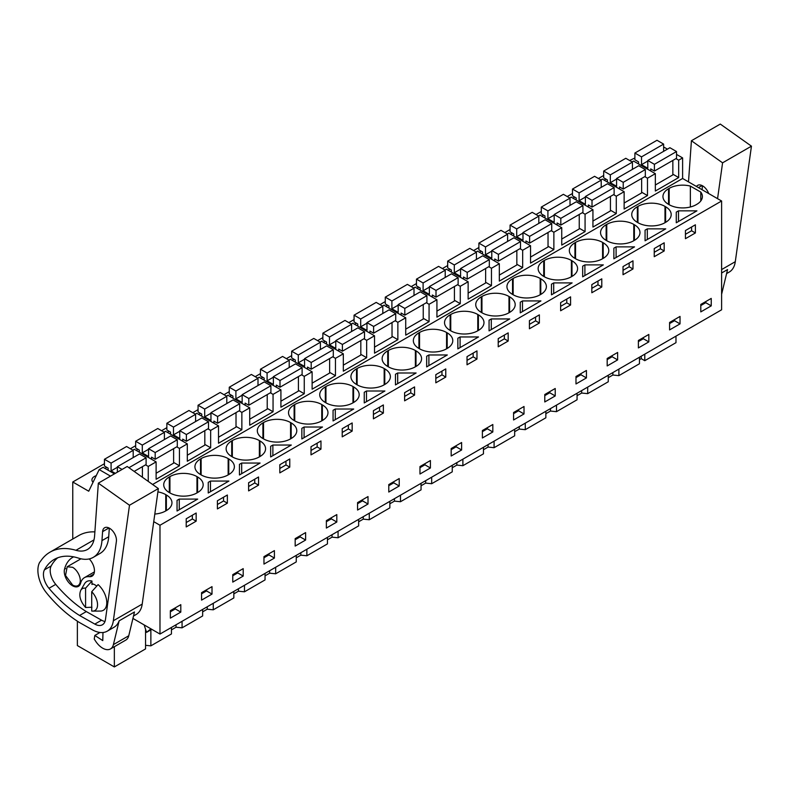 <?xml version="1.0" encoding="UTF-8"?>
<svg xmlns="http://www.w3.org/2000/svg" width="791" height="791" viewBox="0 0 791 791"><rect width="100%" height="100%" fill="white"/><g stroke="black" fill="none" stroke-linecap="round" stroke-linejoin="round"><path stroke-width="1.19" d="M132.928 618.433L159.98 634.056L721.61 309.795L721.61 201.003L682.613 178.479L682.613 157.913L676.532 154.403M667.426 149.153L663.629 146.958M675.979 336.145L675.979 342.671L644.784 360.686L644.784 354.16M634.886 158.022L629.616 160.494M682.613 157.913L678.678 160.187L675.959 158.615M672.844 174.188L678.678 177.56L655.343 191.036L655.343 173.664L647.483 178.202L644.764 176.63M148.253 481.403L148.253 466.423L156.114 461.885L156.114 479.267L179.448 465.79L179.448 448.418L187.309 443.87L187.309 461.252L210.653 447.775L210.653 430.403L218.514 425.865L218.514 443.237L241.858 429.76L241.858 412.388L249.719 407.849L249.719 425.222L273.053 411.745L273.053 394.373L280.914 389.834L280.914 407.207L304.258 393.73L304.258 376.358L312.119 371.819L312.119 389.192L335.463 375.715L335.463 358.343L343.324 353.804L343.324 371.177L366.658 357.7L366.658 340.328L374.519 335.789L374.519 353.162L397.863 339.685L397.863 322.313L405.724 317.774L405.724 335.147L429.068 321.68L429.068 304.298L436.929 299.759L436.929 317.132L460.263 303.665L460.263 286.283L468.134 281.744L468.134 299.127L491.468 285.65L491.468 268.268L499.329 263.729L499.329 281.112L522.673 267.635L522.673 250.253L530.534 245.714L530.534 263.096L553.868 249.62L553.868 232.238L561.739 227.699L561.739 245.081L585.073 231.605L585.073 214.232L592.934 209.694L592.934 227.066L616.278 213.59L616.278 196.217L624.139 191.679L624.139 209.051L647.483 195.575L647.483 178.202M682.613 178.479L152.594 484.488M678.678 177.56L678.678 160.187M721.61 201.003L159.98 525.254L153.741 521.655M696.802 204.335A19.113 11.034 0 0 0 702.398 196.534A19.113 11.034 0 0 0 700.786 192.094L690.355 186.083A19.113 11.034 0 0 0 669.156 188.377L668.543 188.733A19.113 11.034 0 0 0 662.947 196.534A19.113 11.034 0 0 0 668.543 204.335L669.156 204.691A19.113 11.034 0 0 0 696.189 204.691L696.802 204.335M178.163 499.724L179.27 499.081L197.701 499.081L177.046 511.006L177.046 500.367L178.163 499.724M478.515 336.956L457.86 348.88L457.86 338.241L460.095 336.956L478.515 336.956M522.495 300.926L540.925 300.926L520.27 312.85L520.27 302.211L521.378 301.569L522.495 300.926L522.495 311.565M540.174 278.452A19.113 11.034 0 0 0 513.151 278.452L512.538 278.808A19.113 11.034 0 0 0 506.942 286.609A19.113 11.034 0 0 0 512.538 294.41L513.151 294.756A19.113 11.034 0 0 0 540.174 294.756L540.174 278.452L540.787 278.808L540.787 294.41A19.113 11.034 0 0 0 546.383 286.609A19.113 11.034 0 0 0 540.787 278.808M540.787 294.41L540.174 294.756M499.388 324.903L489.065 330.865L489.065 320.226L491.29 318.941L509.72 318.941L499.388 324.903M419.546 348.801A19.113 11.034 0 0 0 446.569 348.801L446.569 332.487A19.113 11.034 0 0 0 419.546 332.487L418.933 332.843A19.113 11.034 0 0 0 413.337 340.644A19.113 11.034 0 0 0 418.933 348.445L419.546 348.801L419.546 332.487M446.569 332.487L447.182 332.843L447.182 348.445A19.113 11.034 0 0 0 452.778 340.644A19.113 11.034 0 0 0 447.182 332.843M447.182 348.445L446.569 348.801M450.751 330.786A19.113 11.034 0 0 0 477.774 330.786L477.774 314.482A19.113 11.034 0 0 0 450.751 314.482L450.128 314.828A19.113 11.034 0 0 0 444.532 322.629A19.113 11.034 0 0 0 450.128 330.43L450.751 330.786L450.751 314.482M477.774 314.482L478.387 314.828L478.387 330.43A19.113 11.034 0 0 0 483.983 322.629A19.113 11.034 0 0 0 478.387 314.828M478.387 330.43L477.774 330.786M572.12 282.911L551.465 294.835L551.465 284.196L553.7 282.911L572.12 282.911M508.979 296.467A19.113 11.034 0 0 0 481.946 296.467L481.333 296.813A19.113 11.034 0 0 0 475.737 304.614A19.113 11.034 0 0 0 481.333 312.415L481.946 312.771A19.113 11.034 0 0 0 508.979 312.771L508.979 296.467L509.592 296.813L509.592 312.415A19.113 11.034 0 0 0 515.188 304.614A19.113 11.034 0 0 0 509.592 296.813M509.592 312.415L508.979 312.771M603.325 264.896L582.67 276.82L582.67 266.181L584.895 264.896L603.325 264.896M606.756 240.721A19.113 11.034 0 0 0 633.779 240.721L633.779 224.407A19.113 11.034 0 0 0 606.756 224.407L606.143 224.763A19.113 11.034 0 0 0 600.547 232.564A19.113 11.034 0 0 0 606.143 240.365L606.756 240.721L606.756 224.407M633.779 224.407L634.392 224.763L634.392 240.365A19.113 11.034 0 0 0 639.988 232.564A19.113 11.034 0 0 0 634.392 224.763M634.392 240.365L633.779 240.721M647.305 228.866L665.725 228.866L645.07 240.79L645.07 230.151L647.305 228.866L647.305 239.505M637.961 222.706A19.113 11.034 0 0 0 664.984 222.706L664.984 206.392A19.113 11.034 0 0 0 637.961 206.392L637.348 206.748A19.113 11.034 0 0 0 631.742 214.549A19.113 11.034 0 0 0 637.348 222.35L637.961 222.706L637.961 206.392M664.984 206.392L665.597 206.748L665.597 222.35A19.113 11.034 0 0 0 671.193 214.549A19.113 11.034 0 0 0 665.597 206.748M665.597 222.35L664.984 222.706M613.875 248.166L616.1 246.881L634.53 246.881L613.875 258.805L613.875 248.166L613.875 258.805M571.379 260.437A19.113 11.034 0 0 0 544.356 260.437L543.733 260.793A19.113 11.034 0 0 0 538.137 268.594A19.113 11.034 0 0 0 543.733 276.395L544.356 276.751A19.113 11.034 0 0 0 571.379 276.751L571.379 260.437L571.992 260.793L571.992 276.395A19.113 11.034 0 0 0 577.588 268.594A19.113 11.034 0 0 0 571.992 260.793M571.992 276.395L571.379 276.751M574.938 242.778A19.113 11.034 0 0 0 569.342 250.579A19.113 11.034 0 0 0 574.938 258.38L575.551 258.736A19.113 11.034 0 0 0 602.584 258.736L602.584 242.422A19.113 11.034 0 0 0 575.551 242.422L574.938 242.778L574.938 258.38M602.584 242.422L603.197 242.778L603.197 258.38A19.113 11.034 0 0 0 608.793 250.579A19.113 11.034 0 0 0 603.197 242.778M603.197 258.38L602.584 258.736M366.49 391.001L384.91 391.001L364.255 402.926L364.255 392.287L366.49 391.001L366.49 401.64M436.988 360.933L426.665 366.895L426.665 356.257L427.773 355.614L428.89 354.971L447.32 354.971L436.988 360.933M228.906 481.066L208.251 492.991L208.251 482.352L209.358 481.709L210.475 481.066L228.906 481.066M270.651 446.322L272.875 445.036L291.306 445.036L270.651 456.961L270.651 446.322L270.651 456.961M262.919 422.918A19.113 11.034 0 0 0 257.322 430.719A19.113 11.034 0 0 0 262.919 438.521L263.532 438.876A19.113 11.034 0 0 0 290.564 438.876L290.564 422.562A19.113 11.034 0 0 0 263.532 422.562L262.919 422.918L262.919 438.521M290.564 422.562L291.177 422.918L291.177 438.521A19.113 11.034 0 0 0 296.773 430.719A19.113 11.034 0 0 0 291.177 422.918M291.177 438.521L290.564 438.876M241.68 463.051L260.101 463.051L239.446 474.976L239.446 464.337L241.68 463.051L241.68 473.69M196.959 492.922L197.572 492.566A19.113 11.034 0 0 0 203.168 484.764A19.113 11.034 0 0 0 197.572 476.963L196.959 476.607A19.113 11.034 0 0 0 169.927 476.607L169.314 476.963A19.113 11.034 0 0 0 163.717 484.764A19.113 11.034 0 0 0 169.314 492.566L169.927 492.922A19.113 11.034 0 0 0 196.959 492.922L196.959 476.607M228.154 474.907L228.767 474.551A19.113 11.034 0 0 0 234.373 466.749A19.113 11.034 0 0 0 228.767 458.948L228.154 458.592A19.113 11.034 0 0 0 201.132 458.592L200.519 458.948A19.113 11.034 0 0 0 194.922 466.749A19.113 11.034 0 0 0 200.519 474.551L201.132 474.907A19.113 11.034 0 0 0 228.154 474.907L228.154 458.592M302.973 427.664L304.08 427.021L322.51 427.021L301.855 438.946L301.855 428.317L302.973 427.664M231.723 440.933A19.113 11.034 0 0 0 226.127 448.734A19.113 11.034 0 0 0 231.723 456.536L232.336 456.891A19.113 11.034 0 0 0 259.359 456.891L259.359 440.577A19.113 11.034 0 0 0 232.336 440.577L231.723 440.933L231.723 456.536M259.359 440.577L259.972 440.933L259.972 456.536A19.113 11.034 0 0 0 265.568 448.734A19.113 11.034 0 0 0 259.972 440.933M259.972 456.536L259.359 456.891M334.168 409.659L335.285 409.016L353.706 409.016L333.06 420.941L333.06 410.302L334.168 409.659M384.169 384.831L384.782 384.475A19.113 11.034 0 0 0 390.378 376.674A19.113 11.034 0 0 0 384.782 368.873L384.169 368.517A19.113 11.034 0 0 0 357.137 368.517L356.523 368.873A19.113 11.034 0 0 0 350.927 376.674A19.113 11.034 0 0 0 356.523 384.475L357.137 384.831A19.113 11.034 0 0 0 384.169 384.831L384.169 368.517M395.46 374.272L397.685 372.986L416.115 372.986L395.46 384.91L395.46 374.272L395.46 384.91M415.364 350.502A19.113 11.034 0 0 0 388.341 350.502L387.728 350.858A19.113 11.034 0 0 0 382.132 358.659A19.113 11.034 0 0 0 387.728 366.46L388.341 366.816A19.113 11.034 0 0 0 415.364 366.816L415.364 350.502L415.987 350.858L415.987 366.46A19.113 11.034 0 0 0 421.583 358.659A19.113 11.034 0 0 0 415.987 350.858M415.987 366.46L415.364 366.816M321.759 420.861L322.372 420.505A19.113 11.034 0 0 0 327.978 412.704A19.113 11.034 0 0 0 322.372 404.903L321.759 404.547A19.113 11.034 0 0 0 294.736 404.547L294.123 404.903A19.113 11.034 0 0 0 288.527 412.704A19.113 11.034 0 0 0 294.123 420.505L294.736 420.861A19.113 11.034 0 0 0 321.759 420.861L321.759 404.547M352.964 402.846L353.577 402.49A19.113 11.034 0 0 0 359.173 394.689A19.113 11.034 0 0 0 353.577 386.888L352.964 386.532A19.113 11.034 0 0 0 325.941 386.532L325.328 386.888A19.113 11.034 0 0 0 319.732 394.689A19.113 11.034 0 0 0 325.328 402.49L325.941 402.846A19.113 11.034 0 0 0 352.964 402.846L352.964 386.532M676.275 222.775L676.275 212.136L678.5 210.851L696.93 210.851L676.275 222.775L676.275 212.136M154.799 514.061A19.113 11.034 0 0 0 165.754 510.927L166.367 510.581A19.113 11.034 0 0 0 171.963 502.779A19.113 11.034 0 0 0 166.367 494.978L165.754 494.622A19.113 11.034 0 0 0 157.903 491.883M159.98 634.056L159.98 525.254M711.238 298.415L711.238 305.86L700.796 311.891L700.796 304.446L711.238 298.415M191.185 515.9L196.158 513.023L196.158 521.18L186.211 526.925L186.211 518.767L191.185 515.9M430.413 467.985L419.972 474.017L419.972 466.571L430.413 460.54L430.413 467.985L424.935 464.821L419.972 467.679M555.223 388.49L555.223 395.935L544.781 401.957L544.781 394.511L555.223 388.49M472 361.922L467.026 364.799L467.026 356.642L476.973 350.897L476.973 359.055L472 361.922M503.205 343.907L498.221 346.784L498.221 338.627L508.178 332.882L508.178 341.04L503.205 343.907M492.823 424.51L492.823 431.965L482.381 437.987L482.381 430.541L492.823 424.51M570.578 305.01L560.631 310.754L560.631 302.597L570.578 296.852L570.578 305.01L566.771 302.815L560.631 306.354M524.018 406.495L524.018 413.95L513.577 419.972L513.577 412.526L524.018 406.495M575.986 376.496L586.428 370.475L586.428 377.92L575.986 383.951L575.986 376.496M648.828 334.445L648.828 341.89L638.386 347.921L638.386 340.476L648.828 334.445M654.236 248.552L664.183 242.807L664.183 250.965L659.21 253.842L654.236 256.709L654.236 248.552M680.033 316.43L680.033 323.875L669.591 329.906L669.591 322.461L680.033 316.43M596.81 289.872L591.826 292.739L591.826 284.582L601.783 278.837L601.783 286.995L596.81 289.872M628.005 271.857L623.031 274.724L623.031 266.567L632.988 260.822L632.988 268.98L628.005 271.857M617.633 352.46L617.633 359.905L607.181 365.936L607.181 358.481L617.633 352.46M529.426 328.769L529.426 320.612L539.373 314.867L539.373 323.025L529.426 328.769M368.013 496.57L368.013 504.015L357.572 510.047L357.572 502.601L368.013 496.57M445.768 377.07L445.768 368.913L435.821 374.657L435.821 382.814L445.768 377.07L441.961 374.865L435.821 378.414M201.567 592.667L212.008 586.645L212.008 594.09L201.567 600.122L201.567 592.667M305.613 532.6L305.613 540.045L295.172 546.077L295.172 538.631L305.613 532.6M222.38 506.042L217.406 508.91L217.406 500.752L227.363 495.008L227.363 503.165L222.38 506.042M253.585 488.027L248.611 490.895L248.611 482.737L258.558 476.993L258.558 485.15L253.585 488.027M243.203 568.63L243.203 576.075L232.762 582.107L232.762 574.652L243.203 568.63M320.968 449.12L311.011 454.865L311.011 446.707L320.968 440.963L320.968 449.12L317.151 446.925L311.011 450.475M274.408 550.615L274.408 558.06L263.967 564.092L263.967 556.646L274.408 550.615M326.367 520.616L336.808 514.585L336.808 522.03L326.367 528.062L326.367 520.616M399.218 478.555L399.218 486L388.776 492.032L388.776 484.586L399.218 478.555M409.6 397.952L404.616 400.829L404.616 392.672L414.573 386.928L414.573 395.085L409.6 397.952M352.163 431.105L352.163 422.948L342.216 428.692L342.216 436.85L352.163 431.105L348.356 428.91L342.216 432.459M373.421 410.687L383.368 404.943L383.368 413.09L378.395 415.967L373.421 418.835L373.421 410.687M289.763 467.135L279.816 472.88L279.816 464.722L289.763 458.978L289.763 467.135L285.956 464.94L279.816 468.49M685.441 238.694L685.441 230.537L695.388 224.792L695.388 232.95L685.441 238.694M180.803 612.105L170.362 618.127L170.362 610.682L180.803 604.66L180.803 612.105L175.315 608.932L170.362 611.799M461.618 442.525L461.618 449.98L451.177 456.002L451.177 448.556L461.618 442.525M639.464 359.668L641.234 358.639L644.784 360.686M639.464 357.225L639.464 363.751L618.888 375.636L612.867 375.023L608.269 377.673M608.269 375.241L608.269 381.766L587.693 393.651L581.662 393.038L577.064 395.688M577.064 393.256L577.064 399.781L556.488 411.666L550.467 411.053L545.859 413.703M545.859 411.271L545.859 417.796L525.283 429.681L519.262 429.068L514.664 431.718M514.664 429.286L514.664 435.811L494.088 447.696L488.057 447.073L483.459 449.733M483.459 447.291L483.459 453.826L462.883 465.701L456.852 465.088L452.254 467.748M452.254 465.306L452.254 471.841L431.678 483.716L425.657 483.103L421.049 485.763M421.049 483.321L421.049 489.856L400.483 501.731L394.452 501.118L389.854 503.778M389.854 501.336L389.854 507.871L369.278 519.746L363.247 519.133L358.649 521.793M358.649 519.351L358.649 525.886L338.073 537.761L332.052 537.148L327.444 539.808M327.444 537.366L327.444 543.901L306.868 555.776L300.847 555.163L296.249 557.823M296.249 555.381L296.249 561.917L275.673 573.791L269.642 573.178L265.044 575.838M265.044 573.396L265.044 579.922L244.468 591.806L238.447 591.193L233.839 593.853M233.839 591.411L233.839 597.937L213.263 609.821L207.242 609.208L202.644 611.858M202.644 609.426L202.644 615.952L182.068 627.836L176.037 627.223L171.439 629.873M171.439 627.441L171.439 633.967L150.863 645.852L145.554 645.308M145.554 629.231L145.554 648.917L114.349 666.932L77.37 645.575L77.37 621.182M104.452 463.694L72.762 481.996L72.762 539.027M603.681 175.473L598.421 178.509M572.486 193.488L567.216 196.524M541.281 211.494L536.011 214.539M510.076 229.509L504.816 232.554M478.881 247.524L473.611 250.569M447.676 265.539L442.406 268.584M416.471 283.554L411.211 286.599M385.276 301.569L380.006 304.614M354.071 319.584L348.801 322.619M322.866 337.599L317.606 340.634M291.671 355.614L286.401 358.649M260.466 373.629L255.196 376.664M229.261 391.644L224.001 394.679M198.057 409.659L192.796 412.694M166.861 427.664L161.591 430.709M135.656 445.679L130.386 448.724M114.438 473.858L103.107 467.313L99.172 469.587L88.73 491.211L72.762 481.996M104.946 468.381L106.745 467.343M479.366 252.21L481.165 251.172M385.761 306.246L387.56 305.217M260.961 378.306L262.75 377.267M292.156 360.291L293.955 359.252M198.551 414.336L200.35 413.298M167.346 432.351L169.145 431.313M136.151 450.366L137.95 449.328M604.176 180.15L605.975 179.112M510.571 234.195L512.37 233.157M541.776 216.18L543.565 215.142M448.171 270.225L449.96 269.187M416.966 288.24L418.765 287.202M323.361 342.276L325.16 341.237M354.566 324.261L356.355 323.222M229.756 396.321L231.555 395.282M96.235 475.668A8.404 4.855 0 0 0 91.934 479.9A8.404 4.855 0 0 0 93.031 482.302M572.971 198.165L574.77 197.127M655.343 173.664L633.532 161.067L632.078 161.918M641.639 192.203L647.483 195.575M624.139 191.679L602.337 179.082L600.873 179.933M616.278 196.217L613.559 194.645M610.444 210.218L616.278 213.59M592.934 209.694L571.132 197.097L569.678 197.938M585.073 214.232L582.354 212.66M579.239 228.233L585.073 231.605M561.739 227.699L539.927 215.112L538.473 215.953M553.868 232.238L551.159 230.675M548.034 246.248L553.868 249.62M530.534 245.714L508.732 233.127L507.268 233.968M522.673 250.253L519.954 248.69M516.839 264.263L522.673 267.635M499.329 263.729L477.527 251.143L476.063 251.983M491.468 268.268L488.749 266.705M485.634 282.278L491.468 285.65M468.134 281.744L446.322 269.158L444.868 269.998M460.263 286.283L457.544 284.72M454.43 300.293L460.263 303.665M436.929 299.759L415.127 287.173L413.663 288.013M429.068 304.298L426.349 302.726M423.234 318.308L429.068 321.68M405.724 317.774L383.922 305.188L382.458 306.028M397.863 322.313L395.144 320.741M392.029 336.323L397.863 339.685M374.519 335.789L352.717 323.203L351.263 324.043M366.658 340.328L363.939 338.756M360.825 354.338L366.658 357.7M343.324 353.804L321.522 341.218L320.058 342.058M335.463 358.343L332.744 356.771M329.629 372.353L335.463 375.715M312.119 371.819L290.317 359.233L288.853 360.073M304.258 376.358L301.539 374.786M298.425 390.368L304.258 393.73M280.914 389.834L259.112 377.248L257.658 378.088M273.053 394.373L270.334 392.801M267.22 408.374L273.053 411.745M249.719 407.849L227.907 395.253L226.453 396.103M241.858 412.388L239.139 410.816M236.015 426.389L241.858 429.76M218.514 425.865L196.712 413.268L195.248 414.118M210.653 430.403L207.934 428.831M204.82 444.404L210.653 447.775M187.309 443.87L165.507 431.283L164.053 432.123M179.448 448.418L176.729 446.846M173.615 462.419L179.448 465.79M156.114 461.885L134.302 449.298L132.848 450.138M148.253 466.423L145.534 464.861M110.503 476.123L99.172 469.587M114.349 646.702L114.349 666.932M700.786 200.973L700.786 192.094M690.355 206.985L690.355 186.083M177.046 500.367L177.046 511.006M179.27 499.081L179.27 509.72M196.158 521.18L192.351 518.985L186.211 522.525M192.351 518.985L192.351 515.218M476.973 359.055L473.166 356.85L467.026 360.399M473.166 356.85L473.166 353.093M457.86 338.241L457.86 348.88M460.095 336.956L460.095 347.595M539.373 323.025L535.566 320.83L529.426 324.369M535.566 320.83L535.566 317.062M520.27 302.211L520.27 312.85M508.178 341.04L504.371 338.835L498.221 342.384M504.371 338.835L504.371 335.077M489.065 320.226L489.065 330.865M491.29 318.941L491.29 329.58M566.771 302.815L566.771 299.047M551.465 284.196L551.465 294.835M553.7 282.911L553.7 293.55M601.783 286.995L597.976 284.8L591.826 288.339M597.976 284.8L597.976 281.032M582.67 266.181L582.67 276.82M584.895 264.896L584.895 275.535M664.183 250.965L660.376 248.769L654.236 252.309M660.376 248.769L660.376 245.012M645.07 230.151L645.07 240.79M616.1 246.881L616.1 257.52M632.988 268.98L629.171 266.785L623.031 270.324M629.171 266.785L629.171 263.027M383.368 413.09L379.561 410.895L373.421 414.444M379.561 410.895L379.561 407.138M364.255 392.287L364.255 402.926M441.961 374.865L441.961 371.108M426.665 356.257L426.665 366.895M428.89 354.971L428.89 365.61M227.363 503.165L223.546 500.97L217.406 504.51M223.546 500.97L223.546 497.213M208.251 482.352L208.251 492.991M210.475 481.066L210.475 491.705M272.875 445.036L272.875 455.675M285.956 464.94L285.956 461.183M258.558 485.15L254.751 482.955L248.611 486.495M254.751 482.955L254.751 479.198M239.446 464.337L239.446 474.976M304.08 427.021L304.08 437.66M301.855 428.317L301.855 438.946M317.151 446.925L317.151 443.168M335.285 409.016L335.285 419.645M333.06 410.302L333.06 420.941M348.356 428.91L348.356 425.153M397.685 372.986L397.685 383.625M414.573 395.085L410.766 392.88L404.616 396.429M410.766 392.88L410.766 389.123M678.5 210.851L678.5 221.49M695.388 232.95L691.581 230.754L685.441 234.304M691.581 230.754L691.581 226.997M705.75 301.579L705.75 302.696L700.796 305.553M711.238 305.86L705.75 302.696M424.935 463.714L424.935 464.821M549.735 391.654L549.735 392.761L544.781 395.629M555.223 395.935L549.735 392.761M487.335 427.684L487.335 428.791L482.381 431.659M492.823 431.965L487.335 428.791M518.54 409.669L518.54 410.776L513.577 413.644M524.018 413.95L518.54 410.776M580.94 373.639L580.94 374.756L575.986 377.614M586.428 377.92L580.94 374.756M643.34 337.609L643.34 338.726L638.386 341.583M648.828 341.89L643.34 338.726M674.545 319.594L674.545 320.711L669.591 323.568M680.033 323.875L674.545 320.711M612.145 355.624L612.145 356.741L607.181 359.598M617.633 359.905L612.145 356.741M362.525 499.734L362.525 500.851L357.572 503.709M368.013 504.015L362.525 500.851M206.52 589.809L206.52 590.926L201.567 593.784M212.008 594.09L206.52 590.926M300.125 535.764L300.125 536.881L295.172 539.739M305.613 540.045L300.125 536.881M237.715 571.794L237.715 572.911L232.762 575.769M243.203 576.075L237.715 572.911M268.92 553.779L268.92 554.896L263.967 557.754M274.408 558.06L268.92 554.896M331.33 517.749L331.33 518.866L326.367 521.724M336.808 522.03L331.33 518.866M393.73 481.719L393.73 482.836L388.776 485.694M399.218 486L393.73 482.836M175.315 607.824L175.315 608.932M456.13 445.699L456.13 446.806L451.177 449.674M461.618 449.98L456.13 446.806M150.863 645.852L150.863 629.873M176.037 624.781L176.037 627.223M182.068 627.836L182.068 621.301M207.242 606.766L207.242 609.208M213.263 609.821L213.263 603.286M238.447 588.751L238.447 591.193M244.468 591.806L244.468 585.271M269.642 570.736L269.642 573.178M275.673 573.791L275.673 567.256M300.847 552.721L300.847 555.163M306.868 555.776L306.868 549.251M332.052 534.706L332.052 537.148M338.073 537.761L338.073 531.236M363.247 516.701L363.247 519.133M369.278 519.746L369.278 513.221M394.452 498.686L394.452 501.118M400.483 501.731L400.483 495.206M425.657 480.671L425.657 483.103M431.678 483.716L431.678 477.191M456.852 462.656L456.852 465.088M462.883 465.701L462.883 459.175M488.057 444.641L488.057 447.073M494.088 447.696L494.088 441.16M519.262 426.626L519.262 429.068M525.283 429.681L525.283 423.145M550.467 408.611L550.467 411.053M556.488 411.666L556.488 405.13M581.662 390.596L581.662 393.038M587.693 393.651L587.693 387.115M612.867 372.581L612.867 375.023M618.888 375.636L618.888 369.1M641.234 356.207L641.234 358.639M144.14 624.91L146.572 632.355L150.923 628.825M84.37 584.084A16.611 9.591 60 0 1 84.538 583.768L80.83 590.165A12.597 7.267 60 0 1 85.576 588.178L91.964 581.059L91.964 584.49L92.873 583.966M72.614 585.033L65.524 575.462L67.186 566.771L72.614 567.305A10.856 6.269 60 0 1 79.713 576.866A10.856 6.269 60 0 1 78.042 585.567A10.856 6.269 60 0 1 72.614 585.033M151.803 629.329L146.572 632.355M85.576 588.178L85.576 607.488L91.964 607.241M84.538 583.768A16.611 9.591 60 0 1 84.726 583.461A16.611 9.591 60 0 1 91.964 581.059M91.716 591.727L98.104 584.598A16.611 9.591 60 0 1 105.341 608.368A16.611 9.591 60 0 1 100.309 611.077L92.646 611.107A12.597 7.267 60 0 1 91.716 611.038L91.716 591.727A12.597 7.267 60 0 1 96.462 609.05A12.597 7.267 60 0 1 92.646 611.107M80.83 590.165C78.586 595.386 80.168 601.16 85.576 607.488M663.629 151.348L663.629 144.1L656.995 140.274L634.886 153.039L634.886 159.782L638.574 161.908L638.574 163.984M650.736 171.004L650.736 168.928L654.414 171.054L676.532 158.289L676.532 151.546L669.898 147.719L647.789 160.484L647.789 168.295L641.521 164.666L641.521 156.865L634.886 153.039M655.343 185.005L672.844 174.9L672.844 160.415M663.629 144.1L641.521 156.865M647.789 161.048L641.521 164.666M676.532 151.546L654.414 164.32L647.789 160.484M654.414 171.054L654.414 164.32M632.424 169.363L632.424 162.115L625.8 158.289L603.681 171.054L603.681 177.787L607.369 179.923L607.369 181.989M619.531 189.019L619.531 186.943L623.219 189.069L645.327 176.304L645.327 169.561L638.703 165.734L616.585 178.499L616.585 186.3L610.316 182.681L610.316 174.88L603.681 171.054M624.139 203.02L641.639 192.915L641.639 178.43M632.424 162.115L610.316 174.88M616.585 179.063L610.316 182.681M645.327 169.561L623.219 182.335L616.585 178.499M623.219 189.069L623.219 182.335M601.219 187.368L601.219 180.13L594.595 176.304L572.486 189.069L572.486 195.802L576.164 197.938L576.164 200.004M588.326 207.034L588.326 204.958L592.014 207.084L614.123 194.319L614.123 187.576L607.498 183.749L585.389 196.514L585.389 204.315L579.111 200.696L579.111 192.895L572.486 189.069M592.934 221.035L610.444 210.93L610.444 196.445M601.219 180.13L579.111 192.895M585.389 197.078L579.111 200.696M614.123 187.576L592.014 200.341L585.389 196.514M592.014 207.084L592.014 200.341M570.024 205.383L570.024 198.145L563.39 194.319L541.281 207.084L541.281 213.817L544.969 215.943L544.969 218.019M557.131 225.04L557.131 222.973L560.809 225.099L582.927 212.334L582.927 205.591L576.293 201.764L554.184 214.529L554.184 222.33L547.906 218.712L547.906 210.91L541.281 207.084M561.739 239.05L579.239 228.945L579.239 214.46M570.024 198.145L547.906 210.91M554.184 215.093L547.906 218.712M582.927 205.591L560.809 218.356L554.184 214.529M560.809 225.099L560.809 218.356M538.819 223.398L538.819 216.161L532.195 212.334L510.076 225.099L510.076 231.832L513.764 233.958L513.764 236.034M525.926 243.055L525.926 240.988L529.614 243.114L551.722 230.349L551.722 223.606L545.098 219.779L522.98 232.544L522.98 240.345L516.711 236.727L516.711 228.925L510.076 225.099M530.534 257.065L548.034 246.96L548.034 232.475M538.819 216.161L516.711 228.925M522.98 233.108L516.711 236.727M551.722 223.606L529.614 236.371L522.98 232.544M529.614 243.114L529.614 236.371M507.614 241.413L507.614 234.176L500.99 230.349L478.881 243.114L478.881 249.847L482.559 251.973L482.559 254.049M494.721 261.07L494.721 258.993L498.409 261.129L520.518 248.354L520.518 241.621L513.893 237.794L491.784 250.559L491.784 258.36L485.506 254.742L485.506 246.94L478.881 243.114M499.329 275.08L516.839 264.975L516.839 250.49M507.614 234.176L485.506 246.94M491.784 251.123L485.506 254.742M520.518 241.621L498.409 254.386L491.784 250.559M498.409 261.129L498.409 254.386M476.419 259.428L476.419 252.191L469.785 248.354L447.676 261.129L447.676 267.862L451.364 269.988L451.364 272.064M463.526 279.085L463.526 277.008L467.204 279.144L489.322 266.369L489.322 259.636L482.688 255.809L460.58 268.574L460.58 276.375L454.301 272.757L454.301 264.955L447.676 261.129M468.134 293.095L485.634 282.99L485.634 268.505M476.419 252.191L454.301 264.955M460.58 269.128L454.301 272.757M489.322 259.636L467.204 272.401L460.58 268.574M467.204 279.144L467.204 272.401M445.214 277.443L445.214 270.206L438.59 266.369L416.471 279.144L416.471 285.877L420.159 288.003L420.159 290.079M432.321 297.1L432.321 295.023L436.009 297.149L458.118 284.384L458.118 277.651L451.483 273.824L429.375 286.589L429.375 294.39L423.106 290.772L423.106 282.97L416.471 279.144M436.929 311.11L454.43 301.005L454.43 286.52M445.214 270.206L423.106 282.97M429.375 287.143L423.106 290.772M458.118 277.651L436.009 290.416L429.375 286.589M436.009 297.149L436.009 290.416M414.009 295.458L414.009 288.211L407.385 284.384L385.276 297.149L385.276 303.892L388.954 306.018L388.954 308.095M401.116 315.115L401.116 313.038L404.804 315.164L426.913 302.399L426.913 295.666L420.288 291.839L398.17 304.604L398.17 312.405L391.901 308.787L391.901 300.985L385.276 297.149M405.724 329.125L423.234 319.02L423.234 304.525M414.009 288.211L391.901 300.985M398.17 305.158L391.901 308.787M426.913 295.666L404.804 308.431L398.17 304.604M404.804 315.164L404.804 308.431M382.814 313.473L382.814 306.226L376.18 302.399L354.071 315.164L354.071 321.907L357.759 324.033L357.759 326.11M369.921 333.13L369.921 331.053L373.599 333.179L395.718 320.414L395.718 313.681L389.083 309.854L366.975 322.619L366.975 330.42L360.696 326.802L360.696 318.991L354.071 315.164M374.519 347.14L392.029 337.025L392.029 322.54M382.814 306.226L360.696 318.991M366.975 323.173L360.696 326.802M395.718 313.681L373.599 326.446L366.975 322.619M373.599 333.179L373.599 326.446M351.609 331.488L351.609 324.241L344.985 320.414L322.866 333.179L322.866 339.922L326.554 342.048L326.554 344.125M338.716 351.145L338.716 349.068L342.404 351.194L364.513 338.429L364.513 331.696L357.878 327.87L335.77 340.634L335.77 348.435L329.501 344.807L329.501 337.006L322.866 333.179M343.324 365.155L360.825 355.04L360.825 340.555M351.609 324.241L329.501 337.006M335.77 341.188L329.501 344.807M364.513 331.696L342.404 344.461L335.77 340.634M342.404 351.194L342.404 344.461M320.404 349.503L320.404 342.256L313.78 338.429L291.671 351.194L291.671 357.937L295.35 360.063L295.35 362.14M307.511 369.16L307.511 367.083L311.199 369.209L333.308 356.444L333.308 349.711L326.683 345.875L304.565 358.649L304.565 366.451L298.296 362.822L298.296 355.021L291.671 351.194M312.119 383.16L329.629 373.055L329.629 358.57M320.404 342.256L298.296 355.021M304.565 359.203L298.296 362.822M333.308 349.711L311.199 362.476L304.565 358.649M311.199 369.209L311.199 362.476M289.209 367.518L289.209 360.271L282.575 356.444L260.466 369.209L260.466 375.952L264.154 378.078L264.154 380.155M276.316 387.175L276.316 385.098L279.994 387.224L302.113 374.459L302.113 367.716L295.478 363.89L273.37 376.664L273.37 384.466L267.091 380.837L267.091 373.036L260.466 369.209M280.914 401.175L298.425 391.07L298.425 376.585M289.209 360.271L267.091 373.036M273.37 377.218L267.091 380.837M302.113 367.716L279.994 380.491L273.37 376.664M279.994 387.224L279.994 380.491M258.004 385.533L258.004 378.286L251.37 374.459L229.261 387.224L229.261 393.958L232.95 396.093L232.95 398.17M245.111 405.19L245.111 403.113L248.799 405.239L270.908 392.474L270.908 385.731L264.273 381.905L242.165 394.669L242.165 402.471L235.896 398.852L235.896 391.051L229.261 387.224M249.719 419.19L267.22 409.085L267.22 394.6M258.004 378.286L235.896 391.051M242.165 395.233L235.896 398.852M270.908 385.731L248.799 398.506L242.165 394.669M248.799 405.239L248.799 398.506M226.799 403.548L226.799 396.301L220.175 392.474L198.057 405.239L198.057 411.973L201.745 414.108L201.745 416.175M213.906 423.205L213.906 421.128L217.594 423.254L239.703 410.489L239.703 403.746L233.078 399.92L210.96 412.684L210.96 420.486L204.691 416.867L204.691 409.066L198.057 405.239M218.514 437.205L236.015 427.1L236.015 412.615M226.799 396.301L204.691 409.066M210.96 413.248L204.691 416.867M239.703 403.746L217.594 416.511L210.96 412.684M217.594 423.254L217.594 416.511M195.604 421.554L195.604 414.316L188.97 410.489L166.861 423.254L166.861 429.988L170.54 432.123L170.54 434.19M182.701 441.21L182.701 439.143L186.389 441.269L208.498 428.504L208.498 421.761L201.873 417.935L179.765 430.7L179.765 438.501L173.486 434.882L173.486 427.081L166.861 423.254M187.309 455.22L204.82 445.115L204.82 430.63M195.604 414.316L173.486 427.081M179.765 431.263L173.486 434.882M208.498 421.761L186.389 434.526L179.765 430.7M186.389 441.269L186.389 434.526M164.399 439.569L164.399 432.331L157.765 428.504L135.656 441.269L135.656 448.003L139.345 450.128L139.345 452.205M151.506 459.225L151.506 457.158L155.184 459.284L177.303 446.52L177.303 439.776L170.668 435.95L148.56 448.715L148.56 456.516L142.291 452.897L142.291 445.096L135.656 441.269M156.114 473.236L173.615 463.13L173.615 448.645M164.399 432.331L142.291 445.096M148.56 449.278L142.291 452.897M177.303 439.776L155.184 452.541L148.56 448.715M155.184 459.284L155.184 452.541M133.195 457.584L133.195 450.346L126.57 446.52L104.452 459.284L104.452 466.018L108.14 468.143L108.14 470.22M134.163 471.416L146.098 464.535L146.098 457.791L139.473 453.965L117.355 466.73L117.355 472.168M142.41 477.26L142.41 466.66M133.195 450.346L111.086 463.111L104.452 459.284M117.355 467.293L111.086 470.912L111.086 463.111M115.308 473.354L111.086 470.912M146.098 457.791L128.933 467.708M122.071 469.449L117.355 466.73M751.45 146.167L722.578 162.827L691.423 140.739L720.285 124.068L751.45 146.167L735.294 261.683A30.404 17.55 60 0 1 729.233 272.064L726.593 273.587M721.61 273.004L727.562 269.563L721.837 293.352A15.632 9.027 60 0 1 721.61 294.123M722.578 162.827L717.566 198.67M688.496 181.881L691.423 140.739M696.495 186.498A9.818 5.675 60 0 1 697.692 185.351A9.818 5.675 60 0 1 708.696 193.548M702.398 185.727L702.121 189.741M158.368 488.571L129.497 505.241L98.341 483.153L127.203 466.482L158.368 488.571L142.212 604.097A30.404 17.55 60 0 1 136.151 614.478L133.511 616.001M129.497 505.241L113.34 620.757A30.404 17.55 60 0 1 107.279 631.149A30.404 17.55 60 0 1 92.329 629.784L79.723 622.675A27.794 16.047 60 0 1 77.913 621.548L75.56 619.966A99.893 57.674 60 0 1 46.57 592.973A23.453 13.536 60 0 1 40.825 583.442A25.589 14.772 60 0 1 39.55 562.549L41.646 559.712A78.18 45.136 60 0 1 49.991 552.177A78.18 45.136 60 0 1 75.946 550.289L93.981 539.887M128.755 635.766L113.4 644.625L119.125 620.846L134.48 611.977L128.755 635.766A15.632 9.027 60 0 1 125.828 640.077L110.473 648.946A15.632 9.027 60 0 1 95.592 641.135L94.248 639.079L94.821 635.44L102.771 640.611L102.978 632.503M119.125 620.846A30.404 17.55 60 0 1 114.042 627.243L107.279 631.149M49.991 552.177L78.863 535.507A78.18 45.136 60 0 1 94.88 531.888M75.946 550.289A34.745 20.062 60 0 0 87.485 549.458A34.745 20.062 60 0 0 94.604 535.734L98.341 483.153M93.289 557.339A42.269 24.402 60 0 0 101.95 540.639L102.593 531.641A9.818 5.675 60 0 1 102.652 531.117A9.818 5.675 60 0 1 104.61 527.755A9.818 5.675 60 0 1 112.648 530.909A9.818 5.675 60 0 1 116.386 541.42L105.46 619.521A15.395 8.889 60 0 1 102.395 624.781A15.395 8.889 60 0 1 94.821 624.089L79.565 615.487A99.893 57.674 60 0 1 48.973 588.286A14.811 8.553 60 0 1 44.434 569.846A69.776 40.292 60 0 1 54.193 559.445A69.776 40.292 60 0 1 78.536 558.13A42.269 24.402 60 0 0 93.289 557.339L100.052 553.433A42.269 24.402 60 0 0 108.713 536.743L109.326 528.131M113.4 644.625A15.632 9.027 60 0 1 110.473 648.946M57.733 557.784A69.776 40.292 -120 0 0 51.188 565.941A14.811 8.553 -120 0 0 55.736 584.381A99.893 57.674 -120 0 0 86.318 611.581L101.574 620.193A15.395 8.889 60 0 0 104.985 621.479M86.318 611.581L79.565 615.487M99.973 632.464L94.821 635.44M80.168 559.267A44.573 25.737 60 0 1 80.366 558.654M73.632 556.844A44.573 25.737 -120 0 0 72.752 557.319A44.573 25.737 -120 0 0 64.526 569.164A11.727 6.773 -120 0 0 68.431 582.136A11.727 6.773 -120 0 0 78.418 586.358A11.727 6.773 -120 0 0 80.583 583.244A21.12 12.191 -120 0 1 84.479 577.628A21.12 12.191 -120 0 1 89.334 576.688A11.727 6.773 -120 0 0 92.033 576.164A11.727 6.773 -120 0 0 89.254 558.911M96.759 586.101A13.467 7.772 -120 0 0 95.029 584.925A13.467 7.772 -120 0 0 91.964 583.738M668.543 204.335L668.543 188.733M669.156 188.377L669.156 204.691M513.151 294.756L513.151 278.452M512.538 294.41L512.538 278.808M418.933 348.445L418.933 332.843M450.128 330.43L450.128 314.828M481.946 312.771L481.946 296.467M481.333 312.415L481.333 296.813M606.143 240.365L606.143 224.763M637.348 222.35L637.348 206.748M544.356 276.751L544.356 260.437M543.733 276.395L543.733 260.793M575.551 242.422L575.551 258.736M263.532 422.562L263.532 438.876M197.572 492.566L197.572 476.963M169.314 492.566L169.314 476.963M169.927 476.607L169.927 492.922M228.767 474.551L228.767 458.948M200.519 474.551L200.519 458.948M201.132 458.592L201.132 474.907M232.336 440.577L232.336 456.891M384.782 384.475L384.782 368.873M356.523 384.475L356.523 368.873M357.137 368.517L357.137 384.831M388.341 366.816L388.341 350.502M387.728 366.46L387.728 350.858M322.372 420.505L322.372 404.903M294.123 420.505L294.123 404.903M294.736 404.547L294.736 420.861M353.577 402.49L353.577 386.888M325.328 402.49L325.328 386.888M325.941 386.532L325.941 402.846M166.367 510.581L166.367 494.978M165.754 510.927L165.754 494.622M151.101 628.924L150.25 629.418M721.61 269.573L735.294 261.683M702.052 185.539L698.443 187.625M113.34 620.757L142.212 604.097M51.188 565.941L44.434 569.846M101.95 540.639L108.713 536.743M108.97 527.953L102.593 531.641M94.821 624.089L101.574 620.193M55.736 584.381L48.973 588.286M93.832 574.098L89.334 576.688M65.584 568.551L64.526 569.164M67.186 566.761L80.979 558.802M78.042 585.567L80.198 584.331M94.396 571.903L84.479 577.628"/></g></svg>
